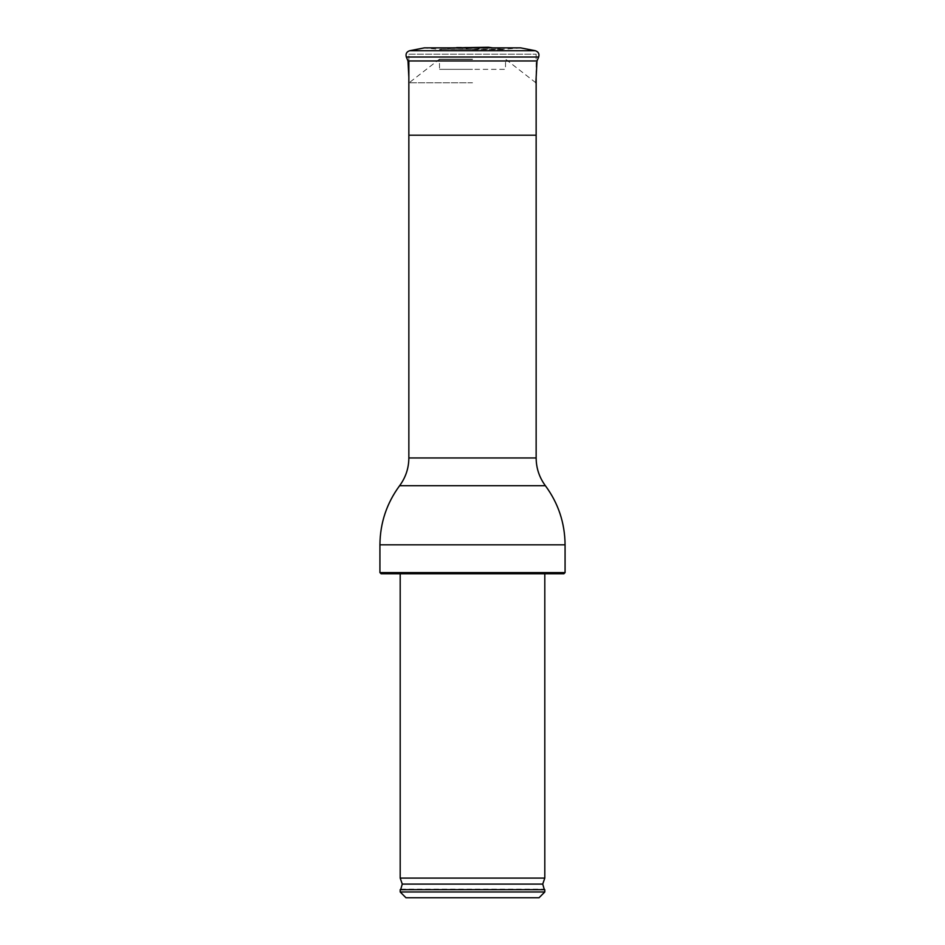 <?xml version="1.0" encoding="UTF-8"?>
<svg xmlns="http://www.w3.org/2000/svg" width="945" height="945" viewBox="0 0 945 945"><rect width="100%" height="100%" fill="white"/><g stroke="black" fill="none" stroke-linecap="round" stroke-linejoin="round"><path stroke-width="0.71" stroke-dasharray="4.72 3.54" d="M472.5 49.341L441.74 49.341L472.5 49.341M456.589 47.25L488.411 47.25L472.5 49.624L456.589 47.25M472.5 49.565L504.169 49.565L472.5 49.565M472.5 82.782L409.138 82.782L472.5 82.782M472.5 59.192L439.425 59.192L472.5 59.192M452.242 47.864L440.831 49.565L424.399 47.864L520.601 47.864L505.658 49.164L439.342 49.164L504.169 49.565L492.758 47.864M407.992 60.953L537.008 60.953M472.5 69.351L439.519 69.351L472.5 69.351M472.5 59.464L439.519 59.464L472.5 59.464M408.854 54.196L536.146 54.196L408.854 54.196L408.854 60.953M405.96 897.75L539.04 897.75M400.196 891.985L544.804 891.985M400.196 889.67L544.804 889.67M400.196 878.094L544.804 878.094M472.5 573.745L400.196 573.745L472.5 573.745M381.083 573.745L563.917 573.745M379.925 572.587L565.075 572.587M406.326 57.031L538.674 57.031M409.681 50.723L535.319 50.723M408.854 135.194L536.146 135.194M400.798 889.186L544.202 889.186M402.263 884.083L542.737 884.083M379.925 544.828L565.075 544.828M408.854 457.959L536.146 457.959M399.617 485.706L545.383 485.706M535.862 82.782L505.575 59.192L505.481 69.351L439.519 69.351L439.425 59.192L409.138 82.782L408.854 77.384M536.146 54.196L536.146 77.384"/><path stroke-width="1.42" d="M492.758 47.864L488.411 47.25L452.242 47.864M409.681 50.723L535.319 50.723L520.601 47.864L424.399 47.864L409.681 50.723C406.574 51.762 405.464 53.865 406.326 57.031L538.674 57.031L537.008 60.953L407.992 60.953L406.326 57.031M408.854 60.953L408.854 457.959L536.146 457.959L536.146 135.194L408.854 135.194M472.5 897.75L405.96 897.75L400.196 891.985L544.804 891.985L539.04 897.75L472.5 897.75M400.196 889.67L544.804 889.67L400.196 889.67L400.196 891.985M472.5 878.094L400.196 878.094L402.263 884.083L542.737 884.083L544.804 878.094L472.5 878.094M472.5 573.745L381.083 573.745L379.925 572.587L565.075 572.587L563.917 573.745L472.5 573.745M408.854 457.959C408.772 468.212 405.688 477.461 399.617 485.706L545.383 485.706C558.33 503.295 564.886 522.998 565.075 544.828L379.925 544.828L379.925 572.587M535.862 82.782L537.008 60.953M408.854 77.384L407.992 60.953M535.319 50.723C538.426 51.762 539.536 53.865 538.674 57.031M536.146 77.384L536.146 135.194M544.804 889.67L544.804 891.985M400.798 889.186L402.263 884.083M544.202 889.186L542.737 884.083M400.196 573.745L400.196 878.094M544.804 573.745L544.804 878.094M565.075 544.828L565.075 572.587M545.383 485.706C539.311 477.461 536.228 468.212 536.146 457.959M399.617 485.706C386.67 503.295 380.114 522.998 379.925 544.828"/></g></svg>
